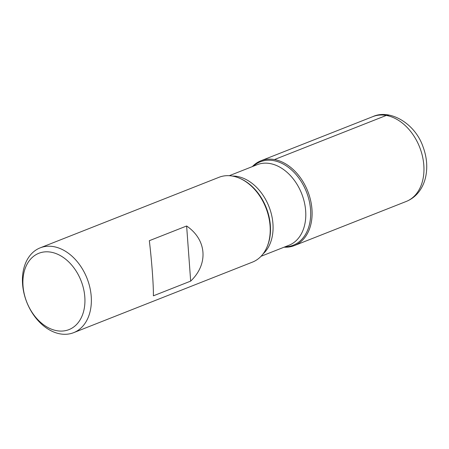 <?xml version="1.0" encoding="UTF-8"?>
<svg xmlns="http://www.w3.org/2000/svg" width="449" height="449" viewBox="0 0 449 449"><rect width="100%" height="100%" fill="white"/><g stroke="black" fill="none" stroke-linecap="round" stroke-linejoin="round"><path stroke-width="0.67" d="M73.625 332.67L252.478 262.109A45.59 32.407 -111.5 0 0 266.925 247.208A45.59 32.407 -111.5 0 0 239.749 178.32A45.59 32.407 -111.5 0 0 219.022 177.293L40.169 247.854A45.59 32.407 68.5 0 1 53.695 246.647A45.59 32.407 68.5 0 1 89.834 287.332A45.59 32.407 68.5 0 1 73.625 332.67A45.59 32.407 68.5 0 1 60.099 333.871A45.59 32.407 68.5 0 1 23.96 293.191A45.59 32.407 68.5 0 1 40.169 247.854M149.337 240.698C151.807 261.447 153.586 285.721 153.384 295.824L190.673 281.113C208.594 264.023 206.809 239.749 186.627 225.993L149.337 240.698M274.434 159.569A45.59 32.407 68.5 0 1 311.769 207.236A45.59 32.407 68.5 0 1 284.116 247.18A45.59 32.407 -111.5 0 0 294.364 245.586A45.59 32.407 -111.5 0 0 307.778 191.285A45.59 32.407 -111.5 0 0 260.908 160.77A45.59 32.407 -111.5 0 0 252.332 166.607A45.59 32.407 68.5 0 1 274.434 159.569L386.297 115.438L389.131 115.129M51.029 252.186A41.027 29.163 -111.5 0 0 28.601 306.263A41.027 29.163 -111.5 0 0 82.111 315.86A41.027 29.163 -111.5 0 0 51.029 252.186M186.627 225.993L190.673 281.113M266.925 247.208L267.262 246.417A44.838 31.868 -111.5 0 0 240.535 178.668L239.749 178.32M253.219 166.253A44.838 31.868 68.5 0 1 273.632 160.624A44.838 31.868 68.5 0 1 310.208 206.299A44.838 31.868 68.5 0 1 285.008 246.832M261.054 256.278L288.948 245.272A43.312 30.785 -111.5 0 0 301.689 193.687A43.312 30.785 -111.5 0 0 257.159 164.699L229.271 175.705M232.352 176.059A43.312 30.785 68.5 0 1 268.968 206.596A43.312 30.785 68.5 0 1 263.069 253.915M294.364 245.586L406.227 201.461A45.59 32.407 -111.5 0 0 419.641 147.16A45.59 32.407 -111.5 0 0 372.771 116.645L260.908 160.77M406.227 201.461C411.66 199.261 416.128 195.725 419.619 190.847C422.442 186.851 424.428 182.333 425.579 177.299C427.745 167.258 426.87 157.027 422.964 146.604C415.022 123.352 389.822 108.692 372.771 116.645"/></g></svg>
